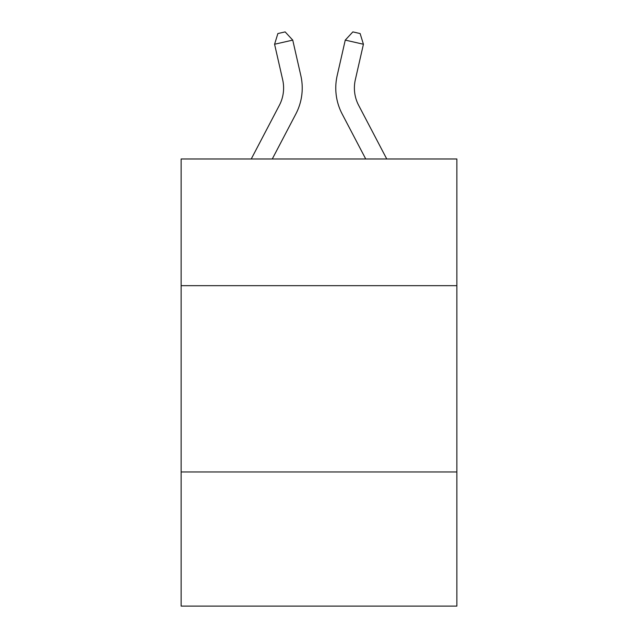 <?xml version="1.0" encoding="UTF-8"?>
<svg xmlns="http://www.w3.org/2000/svg" width="638" height="638" viewBox="0 0 638 638"><rect width="100%" height="100%" fill="white"/><g stroke="black" fill="none" stroke-linecap="round" stroke-linejoin="round"><path stroke-width="0.96" d="M181.136 285.664L456.864 285.664L456.864 158.982L181.136 158.982L181.136 606.1L456.864 606.1L456.864 471.96L181.136 471.96M456.864 471.96L456.864 285.664M251.244 158.982L279.348 105.326A37.259 37.259 0 0 0 282.674 79.758L274.579 44.245L277.873 33.559L285.138 31.9L292.738 40.106L300.833 75.619A55.889 55.889 0 0 1 295.849 113.971L272.274 158.982M386.756 158.982L358.652 105.326A37.259 37.259 0 0 1 355.326 79.758L363.421 44.245L345.262 40.106L337.167 75.619A55.889 55.889 0 0 0 342.151 113.971L365.726 158.982M279.348 105.326A37.259 37.259 0 0 0 282.674 79.758A37.259 37.259 0 0 1 279.348 105.326A37.259 37.259 0 0 0 282.674 79.758A37.259 37.259 0 0 1 279.348 105.326A37.259 37.259 0 0 0 282.674 79.758A37.259 37.259 0 0 1 279.348 105.326A37.259 37.259 0 0 0 282.674 79.758A37.259 37.259 0 0 1 279.348 105.326A37.259 37.259 0 0 0 282.674 79.758A37.259 37.259 0 0 1 279.348 105.326A37.259 37.259 0 0 0 282.674 79.758A37.259 37.259 0 0 1 279.348 105.326A37.259 37.259 0 0 0 282.674 79.758M274.579 44.245L292.738 40.106L300.833 75.619M363.421 44.245L360.127 33.559L352.862 31.9L345.262 40.106L337.167 75.619M358.652 105.326A37.259 37.259 0 0 1 355.326 79.758A37.259 37.259 0 0 0 358.652 105.326"/></g></svg>
